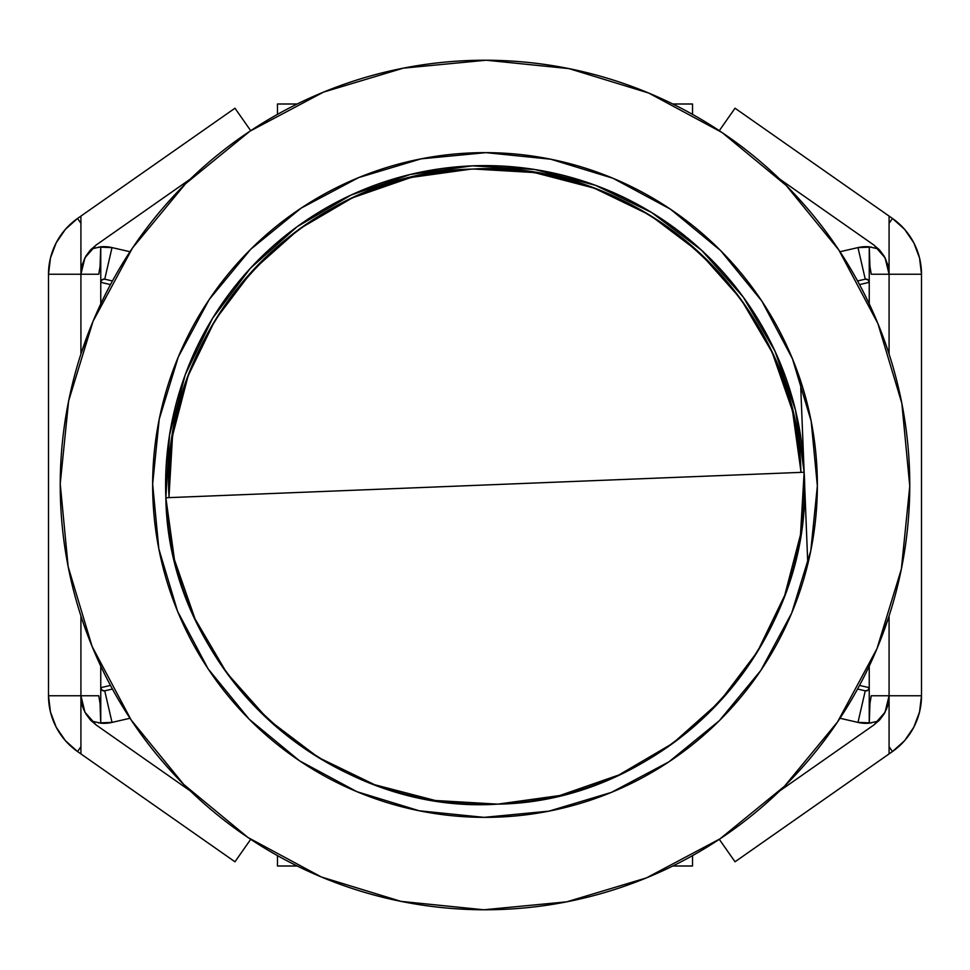 <?xml version="1.0" encoding="UTF-8"?>
<svg xmlns="http://www.w3.org/2000/svg" width="970" height="970" viewBox="0 0 970 970"><rect width="100%" height="100%" fill="white"/><g stroke="black" fill="none" stroke-linecap="round" stroke-linejoin="round"><path stroke-width="1.45" d="M878.59 721.025L869.241 723.183L869.241 687.657L859.517 685.426L869.241 687.657L869.241 723.183A35.672 35.672 0 0 1 857.977 722.407L865.264 690.822L868.017 690.191L869.241 687.657A3.237 3.237 0 0 1 865.264 690.822L868.017 690.191L869.241 687.657L869.241 666.087L869.241 687.657L859.517 685.426L869.241 687.657A3.237 3.237 0 0 1 865.264 690.822L857.565 689.039L865.264 690.822L857.977 722.407L839.996 718.261L857.977 722.407L871.436 722.917M692.519 855.637L692.519 866.004L672.816 866.004L692.519 866.004L672.816 866.004L692.519 866.004L692.519 855.637M297.184 866.004L277.481 866.004L277.481 855.637L277.481 866.004L277.481 855.637L277.481 866.004L297.184 866.004M98.564 722.917L112.023 722.407A35.672 35.672 0 0 1 100.759 723.183L100.759 687.657A3.237 3.237 0 0 0 104.736 690.822L112.435 689.039L104.736 690.822L101.983 690.191L100.759 687.657L110.483 685.426L100.759 687.657L110.483 685.426L100.759 687.657L100.759 666.087L100.759 723.183A35.672 35.672 0 0 0 112.023 722.407L104.736 690.822L101.983 690.191L100.759 687.657A3.237 3.237 0 0 0 101.959 690.179M100.759 303.913L100.759 282.343L110.483 284.574L100.759 282.343L110.483 284.574L100.759 282.343L100.759 246.816A35.672 35.672 0 0 1 112.023 247.592L104.736 279.178L101.983 279.809L100.759 282.343A3.237 3.237 0 0 1 104.736 279.178L101.983 279.809L100.759 282.343L100.759 303.913M277.481 114.363L277.481 103.996L297.184 103.996L277.481 103.996L297.184 103.996L277.481 103.996L277.481 114.363M672.816 103.996L692.519 103.996L692.519 114.363L692.519 103.996L672.816 103.996L692.519 103.996L692.519 114.363L692.519 103.996L672.816 103.996M871.436 247.083L857.977 247.592L865.264 279.178L857.565 280.96L865.264 279.178A3.237 3.237 0 0 1 869.241 282.343L859.517 284.574L869.241 282.343L869.241 303.913L869.241 246.816A35.672 35.672 0 0 0 857.977 247.592L865.264 279.178L868.017 279.809L869.241 282.343A3.237 3.237 0 0 0 865.264 279.178L868.017 279.809L869.241 282.343L869.241 246.816L878.59 248.975M878.577 721.049L869.241 723.183L869.932 703.553L871.23 695.769L889.078 695.769L885.04 712.235L873.861 724.978L779.698 790.926A424.775 424.775 0 0 0 889.078 615.986L889.078 695.769L889.078 615.999L889.078 695.769L871.23 695.769L889.078 695.769L871.23 695.769L869.932 703.553L869.265 723.183A35.672 35.672 0 0 1 857.977 722.407M857.977 247.592L839.996 251.739L857.977 247.592A35.672 35.672 0 0 1 869.241 246.816L869.932 266.447L871.23 274.231L921.5 274.231L889.078 274.231L889.078 354.001A424.775 424.775 0 0 0 779.698 179.074L873.861 245.022L885.04 257.765L889.078 274.231L871.23 274.231L869.932 266.447L869.265 246.816L878.577 248.95M888.241 703.444L889.078 695.769L921.5 695.769L919.548 711.956L913.801 727.209L904.598 740.668L892.461 751.544L889.078 746.706L889.078 695.769L921.5 695.769L921.5 274.231L919.548 258.044L913.801 242.791L904.598 229.332L892.461 218.456L889.078 223.294L889.078 274.231L921.5 274.231L889.078 274.231L888.241 266.544M877.05 648.494L889.078 615.999L889.078 695.769L921.5 695.769L921.5 274.231A68.094 68.094 0 0 0 892.461 218.456L889.078 216.08L889.078 223.294L892.461 218.456L735.03 108.216L719.291 130.683L735.03 108.216L889.078 216.08L735.03 108.216M859.517 284.574L869.241 282.343L869.241 303.913L869.241 282.343L859.517 284.574M869.241 666.087L869.241 687.657L869.241 666.087M98.564 247.083L112.023 247.592L104.736 279.178L112.435 280.96L104.736 279.178M91.41 248.975L100.759 246.816A35.672 35.672 0 0 1 112.023 247.592L130.004 251.739L112.023 247.592M104.699 279.178A3.237 3.237 0 0 0 101.995 279.784M101.959 279.821A3.237 3.237 0 0 0 100.759 282.318L100.759 246.816L100.068 266.447L100.734 246.816L91.422 248.95M91.422 721.049L100.734 723.183L100.068 703.553L100.734 723.183L91.41 721.025M101.995 690.216A3.237 3.237 0 0 0 104.699 690.822M104.736 690.822L112.023 722.407L130.004 718.261L112.023 722.407M100.068 703.553L98.77 695.769L48.5 695.769L80.922 695.769L80.922 615.999A424.775 424.775 0 0 0 190.302 790.926L96.139 724.978L84.96 712.235L80.922 695.769L98.77 695.769L100.068 703.553M92.95 321.507L80.922 354.001L80.922 274.231L98.77 274.231L80.922 274.231L84.96 257.765L96.139 245.022L190.302 179.074A424.775 424.775 0 0 0 80.922 354.014L80.922 274.231L80.922 354.001L80.922 274.231L98.77 274.231L100.068 266.447L98.77 274.231L48.5 274.231L48.5 695.769L80.922 695.769L80.922 615.999M81.759 266.544L80.922 274.231L48.5 274.231L50.452 258.044L56.199 242.791L65.402 229.332L77.539 218.456L80.922 223.294L80.922 274.231L48.5 274.231L48.5 695.769L50.452 711.956L56.199 727.209L65.402 740.668L77.539 751.544L80.922 746.706L80.922 695.769L48.5 695.769L48.5 274.231L48.5 695.769A68.094 68.094 0 0 0 77.539 751.544L80.922 753.92L80.922 746.706L77.539 751.544L234.97 861.784L80.922 753.92L80.922 695.769L81.953 704.244L84.96 712.235L96.139 724.978L190.302 790.926M884.701 712.877L873.861 724.978L879.62 719.958L884.094 713.956L887.78 705.299M892.461 751.544L889.078 746.706L889.078 753.92L892.461 751.544L735.03 861.784L719.291 839.317L735.03 861.784L889.078 753.92L889.078 695.769L921.5 695.769A68.094 68.094 0 0 1 892.461 751.544M887.78 264.689L884.082 256.031L879.608 250.042L873.861 245.022L779.698 179.074M884.106 256.068L873.861 245.022L885.04 257.765L888.047 265.756L889.078 274.231L889.078 354.001M889.078 274.231L889.078 216.08M888.205 703.614L889.078 695.769L888.047 704.244L885.04 712.235L873.861 724.978L847.974 743.117M887.526 706.16L886.253 709.676M873.861 724.978L779.698 790.926M735.03 861.784L889.078 753.92M190.302 179.074L96.139 245.022L84.96 257.765L81.953 265.756L80.922 274.231L48.5 274.231A68.094 68.094 0 0 1 77.539 218.456L80.922 223.294L80.922 216.08L77.539 218.456L234.97 108.216L250.709 130.683L234.97 108.216L80.922 216.08L234.97 108.216M85.894 256.068L96.139 245.022L90.392 250.042L85.918 256.031L82.22 264.689M90.38 719.958L96.139 724.978L85.906 713.956L90.38 719.958M82.22 705.299L85.263 712.804M250.709 839.317L234.97 861.784L250.709 839.317A424.775 424.775 0 0 0 719.291 839.317M83.966 710.173L82.535 706.354M80.922 753.92L234.97 861.784M80.922 274.231L80.922 216.08M96.139 245.022L122.026 226.883M668.876 761.862A332.358 332.358 0 0 1 208.138 668.876A332.358 332.358 0 0 1 301.124 208.138A332.358 332.358 0 0 1 761.862 301.124A332.358 332.358 0 0 1 668.876 761.862L611.33 792.417L548.923 811.15L484.066 817.358L419.246 810.787L356.948 791.702L299.572 760.832L249.326 719.352L208.138 668.876L177.583 611.33L158.85 548.923L152.642 484.066L159.213 419.246L178.298 356.948L209.168 299.572L250.648 249.326L301.124 208.138L358.67 177.583L421.077 158.85L485.934 152.642L550.754 159.213L613.052 178.298L670.428 209.168L720.674 250.648L761.862 301.124L792.417 358.67L811.15 421.077L817.358 485.934L810.787 550.754L791.702 613.052L760.832 670.428L719.352 720.674L668.876 761.862M719.291 130.683A424.775 424.775 0 0 0 250.709 130.683M250.005 131.156A424.775 424.775 0 0 1 838.844 250.005A424.775 424.775 0 0 1 719.995 838.844A424.775 424.775 0 0 1 131.156 719.995A424.775 424.775 0 0 1 250.005 131.156L185.488 183.791L132.478 248.017L93.023 321.337L68.627 400.962L60.225 483.8L68.155 566.698L92.101 646.444L131.156 719.995L183.791 784.512L248.017 837.522L321.337 876.977L400.962 901.372L483.8 909.775L566.698 901.845L646.444 877.898L719.995 838.844L784.512 786.209L837.522 721.983L876.977 648.663L901.372 569.038L909.775 486.2L901.845 403.302L877.898 323.556L838.844 250.005L786.209 185.488L721.983 132.478L648.663 93.023L569.038 68.627L486.2 60.225L403.302 68.155L323.556 92.101L250.005 131.156M486.382 60.225L568.99 68.615M483.618 909.775L401.01 901.385M400.913 901.372L321.507 877.05M804.142 472.244A319.397 319.397 0 0 1 497.755 804.142L435.251 800.492L374.65 784.73L318.305 757.437L268.35 719.679L226.737 672.913L195.043 618.909L174.479 559.775L165.858 497.755L804.142 472.244A319.397 319.397 0 0 0 472.244 165.858A319.397 319.397 0 0 1 804.142 472.244C815.346 642.601 668.463 801.717 497.755 804.142C327.399 815.346 168.283 668.463 165.858 497.755L169.507 435.251L185.27 374.65L212.563 318.305L250.321 268.35L297.087 226.737L351.091 195.043L410.225 174.479L472.244 165.858L534.749 169.507L595.35 185.27L651.694 212.563L701.649 250.321L743.262 297.087L774.957 351.091L795.521 410.225L804.142 472.244L807.804 564.116L800.468 380.361L804.142 472.244L800.492 534.749L784.73 595.35L757.437 651.694L719.679 701.649L672.913 743.262L618.909 774.957L559.775 795.521L497.755 804.142A319.397 319.397 0 0 0 804.142 472.244L165.858 497.755A319.397 319.397 0 0 0 497.755 804.142A319.397 319.397 0 0 1 165.858 497.755A319.397 319.397 0 0 1 472.244 165.858A319.397 319.397 0 0 0 165.858 497.755M800.893 472.378C798.504 303.404 641 158.001 472.378 169.107C303.404 171.496 158.001 329 169.107 497.622A316.147 316.147 0 0 1 472.378 169.107A316.147 316.147 0 0 1 800.893 472.378M800.82 470.583L792.769 412.686M791.956 409.328L772.738 354.001M771.295 350.897L741.65 300.385M739.613 297.596L700.764 253.922M698.121 251.485L651.488 216.237M648.542 214.443L595.822 188.907M592.621 187.731L535.925 172.975M532.542 172.442L474.16 169.035M470.595 169.18L412.662 177.243M409.34 178.043L353.989 197.274M350.91 198.692L300.385 228.35M297.608 230.375L253.91 269.248M251.497 271.867L216.237 318.524M214.443 321.446L188.907 374.178M187.731 377.378L172.975 434.075M172.442 437.458L169.035 495.84M807.804 564.116L800.468 380.361"/></g></svg>
